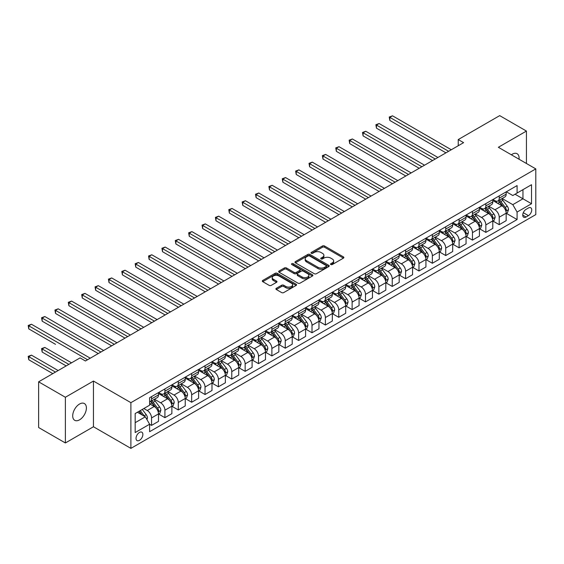 <?xml version="1.0" encoding="UTF-8"?>
<svg xmlns="http://www.w3.org/2000/svg" width="564" height="564" viewBox="0 0 564 564"><rect width="100%" height="100%" fill="white"/><g stroke="black" fill="none" stroke-linecap="round" stroke-linejoin="round"><path stroke-width="0.85" d="M330.814 264.551A1.036 0.599 0 0 0 332.281 264.551L343.441 258.115A1.488 0.86 0 0 0 343.871 257.508A1.488 0.86 0 0 0 343.441 256.902L324.54 245.989A1.488 0.86 0 0 0 322.439 245.989L311.279 252.432A1.036 0.599 0 0 0 310.976 252.855A1.036 0.599 0 0 0 311.279 253.278A1.036 0.599 0 0 0 312.752 253.278L314.197 252.446A4.752 2.742 0 0 1 320.916 252.446L322.488 253.356A4.752 2.742 0 0 1 323.884 255.295A4.752 2.742 0 0 1 322.488 257.233L321.043 258.065A1.036 0.599 0 0 0 320.74 258.495A1.036 0.599 0 0 0 321.043 258.918A1.036 0.599 0 0 0 322.516 258.918L323.962 258.079A4.752 2.742 0 0 1 330.68 258.079L332.252 258.989A4.752 2.742 0 0 1 333.648 260.935A4.752 2.742 0 0 1 332.252 262.873L330.814 263.705A1.036 0.599 0 0 0 330.504 264.128A1.036 0.599 0 0 0 330.814 264.551L330.814 263.705M79.545 419.835A9.68 5.591 120 0 0 85.876 411.304A9.68 5.591 120 0 0 84.388 403.549A9.68 5.591 120 0 0 79.545 404.028A9.68 5.591 120 0 0 73.221 412.559A9.68 5.591 120 0 0 74.709 420.314A9.68 5.591 120 0 0 79.545 419.835M519.049 159.231A9.68 5.591 120 0 0 517.103 153.718A9.68 5.591 120 0 0 512.267 154.198A9.68 5.591 120 0 0 511.365 154.79M139.456 440.343A4.843 2.792 120 0 0 142.614 436.078A4.843 2.792 120 0 0 141.874 432.2A4.843 2.792 120 0 0 139.456 432.44A4.843 2.792 120 0 0 136.291 436.705A4.843 2.792 120 0 0 137.031 440.583A4.843 2.792 120 0 0 139.456 440.343M276.339 288.303A1.488 0.86 0 0 0 275.909 288.909A1.488 0.86 0 0 0 276.339 289.515L281.64 292.575A1.488 0.86 0 0 0 283.741 292.575L296.135 285.426A1.488 0.86 0 0 0 296.565 284.82A1.488 0.86 0 0 0 296.135 284.214L277.234 273.3A1.488 0.86 0 0 0 275.133 273.3L262.739 280.456A1.488 0.86 0 0 0 262.309 281.062A1.488 0.86 0 0 0 262.739 281.669L269.148 285.363A1.488 0.86 0 0 0 271.249 285.363L276.55 282.303A1.488 0.86 0 0 0 276.987 281.697A1.488 0.86 0 0 0 276.55 281.091L273.371 279.258A3.969 2.291 0 0 1 272.208 277.636A3.969 2.291 0 0 1 274.661 275.514A3.969 2.291 0 0 1 278.99 276.015L291.433 283.198A3.969 2.291 0 0 1 292.596 284.82A3.969 2.291 0 0 1 290.143 286.935A3.969 2.291 0 0 1 285.814 286.442L283.741 285.243A1.488 0.86 0 0 0 281.64 285.243L276.339 288.303L276.339 289.515M93.455 381.052L65.375 397.26L38.627 381.821L38.627 427.526L65.375 442.966L93.455 426.758L130.897 448.373L130.897 402.668L93.455 381.052L93.455 426.758M526.438 163.497L526.438 131.067L498.357 147.282L535.8 168.897L130.897 402.668M526.438 131.067L499.697 115.627L458.243 139.562L458.243 145.738M38.627 381.821L80.081 357.886L85.432 360.981L463.594 142.65L458.243 139.562M314.296 273.723A1.488 0.86 0 0 0 316.397 273.723L328.791 266.568A1.488 0.86 0 0 0 329.228 265.961A1.488 0.86 0 0 0 328.791 265.355L309.89 254.449A1.488 0.86 0 0 0 307.789 254.449L295.395 261.597A1.488 0.86 0 0 0 294.965 262.204A1.488 0.86 0 0 0 295.395 262.81L314.296 273.723M292.194 264.777A1.036 0.599 0 0 1 293.245 264.925L312.442 276.007L300.069 283.149A1.488 0.86 0 0 1 297.968 283.149L279.067 272.236L284.376 269.197L284.376 267.963L279.067 271.023A1.488 0.86 0 0 0 278.637 271.629A1.488 0.86 0 0 0 279.067 272.236L279.067 271.023M284.376 269.197A1.488 0.86 0 0 1 286.47 269.197L286.47 267.963A1.488 0.86 0 0 0 284.376 267.963M286.47 267.963L294.14 272.391A1.488 0.86 0 0 0 296.241 272.391L299.759 270.36A1.488 0.86 0 0 0 300.189 269.754A1.488 0.86 0 0 0 299.759 269.148L291.778 264.537A1.036 0.599 0 0 1 291.468 264.114A1.036 0.599 0 0 1 292.11 263.557A1.036 0.599 0 0 1 293.245 263.691L312.463 274.788A1.488 0.86 0 0 1 312.893 275.394A1.488 0.86 0 0 1 312.463 276L312.463 274.788M528.419 207.996L526.064 209.35A4.688 2.707 120 0 0 523.004 213.488A4.688 2.707 120 0 0 523.723 217.246A4.688 2.707 120 0 0 526.064 217.013L528.419 215.652A4.688 2.707 120 0 0 531.485 211.521A4.688 2.707 120 0 0 530.766 207.763A4.688 2.707 120 0 0 528.419 207.996M130.897 448.373L535.8 214.602L535.8 168.897M506.331 191.781L512.803 195.518L517.082 193.05L517.082 185.577L149.615 397.726L149.615 405.199L135.177 413.539L135.177 432.56L149.615 424.22L149.615 431.693L517.082 219.544L517.082 212.071L512.803 204.661L502.164 198.521M517.082 193.05L531.521 184.71L531.521 203.731L517.082 212.071M65.375 397.26L65.375 442.966M515.045 194.22L522.962 198.789L522.962 189.652L531.521 184.71M512.803 204.661L522.962 198.789L531.521 203.731M135.177 422.676L145.336 416.81L137.419 412.242M149.615 424.283L151.54 425.397L151.54 417.924A6.049 3.497 -120 0 0 147.267 410.514L143.841 408.533M151.54 425.397L158.498 421.379L158.498 413.906A6.049 3.497 -120 0 0 154.219 406.496L149.615 403.838M158.66 414.061L164.914 417.677L164.914 410.204A6.049 3.497 -120 0 0 160.634 402.788L154.494 399.241M164.914 417.677L171.872 413.659L171.872 406.186A6.049 3.497 -120 0 0 167.593 398.776L158.498 393.524M172.027 406.341L178.287 409.957L178.287 402.484A6.049 3.497 -120 0 0 174.008 395.068L167.868 391.522M178.287 409.957L185.239 405.939L185.239 398.466A6.049 3.497 -120 0 0 180.959 391.056L171.872 385.804M185.401 398.621L191.661 402.238L191.661 394.765A6.049 3.497 -120 0 0 187.382 387.348L181.234 383.802M191.661 402.238L198.613 398.219L198.613 390.746A6.049 3.497 -120 0 0 194.333 383.337L185.239 378.084M198.775 390.901L205.028 394.518L205.028 387.045A6.049 3.497 -120 0 0 200.749 379.628L194.608 376.082M205.028 394.518L211.986 390.499L211.986 383.026A6.049 3.497 -120 0 0 207.707 375.617L198.613 370.365M212.142 383.182L218.402 386.798L218.402 379.318A6.049 3.497 -120 0 0 214.123 371.909L207.982 368.362M218.402 386.798L225.353 382.78L225.353 375.307A6.049 3.497 -120 0 0 221.074 367.897L211.986 362.645M225.515 375.462L231.776 379.071L231.776 371.598A6.049 3.497 -120 0 0 227.496 364.189L221.349 360.643M231.776 379.071L238.727 375.06L238.727 367.587A6.049 3.497 -120 0 0 234.448 360.177L225.353 354.925M238.889 367.742L245.15 371.352L245.15 363.879A6.049 3.497 -120 0 0 240.87 356.469L234.723 352.923M245.15 371.352L252.101 367.34L252.101 359.867A6.049 3.497 -120 0 0 247.822 352.458L238.727 347.205M252.263 360.022L258.516 363.632L258.516 356.159A6.049 3.497 -120 0 0 254.237 348.749L248.097 345.203M258.516 363.632L265.475 359.62L265.475 352.147A6.049 3.497 -120 0 0 261.195 344.738L252.101 339.486M265.63 352.303L271.89 355.912L271.89 348.439A6.049 3.497 -120 0 0 267.611 341.03L261.47 337.483M271.89 355.912L278.842 351.901L278.842 344.428A6.049 3.497 -120 0 0 274.562 337.011L265.475 331.766M279.004 344.583L285.264 348.192L285.264 340.719A6.049 3.497 -120 0 0 280.985 333.31L274.837 329.764M285.264 348.192L292.215 344.181L292.215 336.708A6.049 3.497 -120 0 0 287.936 329.291L278.842 324.046M292.378 336.863L298.638 340.473L298.638 333A6.049 3.497 -120 0 0 294.359 325.59L288.211 322.044M298.638 340.473L305.589 336.461L305.589 328.988A6.049 3.497 -120 0 0 301.31 321.572L292.215 316.326M305.751 329.143L312.005 332.753L312.005 325.28A6.049 3.497 -120 0 0 307.725 317.87L301.585 314.324M312.005 332.753L318.963 328.741L318.963 321.268A6.049 3.497 -120 0 0 314.684 313.852L305.589 308.607M319.118 321.417L325.379 325.033L325.379 317.56A6.049 3.497 -120 0 0 321.099 310.151L314.959 306.597M325.379 325.033L332.33 321.022L332.33 313.542A6.049 3.497 -120 0 0 328.051 306.132L318.963 300.887M332.492 313.697L338.752 317.313L338.752 309.84A6.049 3.497 -120 0 0 334.473 302.431L328.326 298.878M338.752 317.313L345.704 313.295L345.704 305.822A6.049 3.497 -120 0 0 341.424 298.412L332.33 293.16M345.866 305.977L352.119 309.594L352.119 302.121A6.049 3.497 -120 0 0 347.847 294.704L341.699 291.158M352.119 309.594L359.078 305.575L359.078 298.102A6.049 3.497 -120 0 0 354.798 290.693L345.704 285.44M359.24 298.257L365.493 301.874L365.493 294.401A6.049 3.497 -120 0 0 361.214 286.984L355.073 283.438M365.493 301.874L372.451 297.855L372.451 290.382A6.049 3.497 -120 0 0 368.172 282.973L359.078 277.721M372.607 290.538L378.867 294.154L378.867 286.681A6.049 3.497 -120 0 0 374.588 279.265L368.447 275.718M378.867 294.154L385.818 290.136L385.818 282.663A6.049 3.497 -120 0 0 381.539 275.253L372.451 270.001M385.98 282.818L392.241 286.434L392.241 278.961A6.049 3.497 -120 0 0 387.961 271.545L381.814 267.999M392.241 286.434L399.192 282.416L399.192 274.943A6.049 3.497 -120 0 0 394.913 267.533L385.818 262.281M399.354 275.098L405.608 278.715L405.608 271.235A6.049 3.497 -120 0 0 401.328 263.825L395.188 260.279M405.608 278.715L412.566 274.696L412.566 267.223A6.049 3.497 -120 0 0 408.287 259.814L399.192 254.561M412.721 267.378L418.981 270.988L418.981 263.515A6.049 3.497 -120 0 0 414.702 256.105L408.562 252.559M418.981 270.988L425.933 266.976L425.933 259.503A6.049 3.497 -120 0 0 421.653 252.094L412.566 246.842M426.095 259.659L432.355 263.268L432.355 255.795A6.049 3.497 -120 0 0 428.076 248.386L421.928 244.839M432.355 263.268L439.307 259.257L439.307 251.784A6.049 3.497 -120 0 0 435.027 244.374L425.933 239.122M439.469 251.939L445.729 255.548L445.729 248.075A6.049 3.497 -120 0 0 441.45 240.666L435.302 237.12M445.729 255.548L452.68 251.537L452.68 244.064A6.049 3.497 -120 0 0 448.401 236.654L439.307 231.402M452.843 244.219L459.096 247.829L459.096 240.356A6.049 3.497 -120 0 0 454.817 232.946L448.676 229.4M459.096 247.829L466.054 243.817L466.054 236.344A6.049 3.497 -120 0 0 461.775 228.935L452.68 223.682M466.209 236.499L472.47 240.109L472.47 232.636A6.049 3.497 -120 0 0 468.19 225.226L462.05 221.68M472.47 240.109L479.421 236.097L479.421 228.624A6.049 3.497 -120 0 0 475.142 221.208L466.054 215.963M479.583 228.78L485.844 232.389L485.844 224.916A6.049 3.497 -120 0 0 481.564 217.507L475.417 213.96M485.844 232.389L492.795 228.378L492.795 220.905A6.049 3.497 -120 0 0 488.516 213.488L479.421 208.243M492.957 221.06L499.218 224.669L499.218 217.196A6.049 3.497 -120 0 0 494.938 209.787L488.791 206.241M499.218 224.669L506.169 220.658L506.169 213.185A6.049 3.497 -120 0 0 501.889 205.768L492.795 200.523M492.957 199.501L494.938 200.643A6.049 3.497 -120 0 0 497.963 200.946A6.049 3.497 -120 0 0 499.218 198.175L499.218 195.891M479.583 207.221L481.564 208.363A6.049 3.497 -120 0 0 484.589 208.666A6.049 3.497 -120 0 0 485.844 205.895L485.844 203.611M466.209 214.94L468.19 216.082A6.049 3.497 -120 0 0 471.215 216.386A6.049 3.497 -120 0 0 472.47 213.615L472.47 211.331M452.843 222.66L454.817 223.802A6.049 3.497 -120 0 0 457.848 224.105A6.049 3.497 -120 0 0 459.096 221.335L459.096 219.051M439.469 230.38L441.45 231.522A6.049 3.497 -120 0 0 444.474 231.825A6.049 3.497 -120 0 0 445.729 229.054L445.729 226.77M426.095 238.1L428.076 239.242A6.049 3.497 -120 0 0 431.1 239.545A6.049 3.497 -120 0 0 432.355 236.774L432.355 234.49M412.721 245.819L414.702 246.969A6.049 3.497 -120 0 0 417.727 247.265A6.049 3.497 -120 0 0 418.981 244.494L418.981 242.21M399.354 253.546L401.328 254.688A6.049 3.497 -120 0 0 404.36 254.984A6.049 3.497 -120 0 0 405.608 252.214L405.608 249.93M385.98 261.266L387.961 262.408A6.049 3.497 -120 0 0 390.986 262.704A6.049 3.497 -120 0 0 392.241 259.933L392.241 257.649M372.607 268.986L374.588 270.128A6.049 3.497 -120 0 0 377.612 270.424A6.049 3.497 -120 0 0 378.867 267.653L378.867 265.369M359.24 276.705L361.214 277.848A6.049 3.497 -120 0 0 364.238 278.144A6.049 3.497 -120 0 0 365.493 275.373L365.493 273.089M345.866 284.425L347.847 285.567A6.049 3.497 -120 0 0 350.871 285.863A6.049 3.497 -120 0 0 352.119 283.093L352.119 280.809M332.492 292.145L334.473 293.287A6.049 3.497 -120 0 0 337.498 293.583A6.049 3.497 -120 0 0 338.752 290.82L338.752 288.528M319.118 299.865L321.099 301.007A6.049 3.497 -120 0 0 324.124 301.31A6.049 3.497 -120 0 0 325.379 298.539L325.379 296.248M305.751 307.584L307.725 308.727A6.049 3.497 -120 0 0 310.75 309.03A6.049 3.497 -120 0 0 312.005 306.259L312.005 303.975M292.378 315.304L294.359 316.446A6.049 3.497 -120 0 0 297.383 316.749A6.049 3.497 -120 0 0 298.638 313.979L298.638 311.695M279.004 323.024L280.985 324.166A6.049 3.497 -120 0 0 284.009 324.469A6.049 3.497 -120 0 0 285.264 321.699L285.264 319.414M265.63 330.744L267.611 331.886A6.049 3.497 -120 0 0 270.635 332.189A6.049 3.497 -120 0 0 271.89 329.418L271.89 327.134M252.263 338.463L254.237 339.606A6.049 3.497 -120 0 0 257.269 339.909A6.049 3.497 -120 0 0 258.516 337.138L258.516 334.854M238.889 346.183L240.87 347.325A6.049 3.497 -120 0 0 243.895 347.628A6.049 3.497 -120 0 0 245.15 344.858L245.15 342.574M225.515 353.903L227.496 355.052A6.049 3.497 -120 0 0 230.521 355.348A6.049 3.497 -120 0 0 231.776 352.578L231.776 350.293M212.142 361.63L214.123 362.772A6.049 3.497 -120 0 0 217.147 363.068A6.049 3.497 -120 0 0 218.402 360.297L218.402 358.013M198.775 369.349L200.749 370.492A6.049 3.497 -120 0 0 203.78 370.788A6.049 3.497 -120 0 0 205.028 368.017L205.028 365.733M185.401 377.069L187.382 378.211A6.049 3.497 -120 0 0 190.406 378.507A6.049 3.497 -120 0 0 191.661 375.737L191.661 373.453M172.027 384.789L174.008 385.931A6.049 3.497 -120 0 0 177.033 386.227A6.049 3.497 -120 0 0 178.287 383.457L178.287 381.172M158.66 392.509L160.634 393.651A6.049 3.497 -120 0 0 163.659 393.947A6.049 3.497 -120 0 0 164.914 391.176L164.914 388.892M506.331 213.333L517.082 219.544M497.963 200.946L504.914 196.928A6.049 3.497 -120 0 0 506.169 194.157L506.169 191.873M484.589 208.666L491.54 204.647A6.049 3.497 -120 0 0 492.795 201.877L492.795 199.593M471.215 216.386L478.173 212.367A6.049 3.497 -120 0 0 479.421 209.596L479.421 207.312M457.848 224.105L464.799 220.087A6.049 3.497 -120 0 0 466.054 217.316L466.054 215.032M444.474 231.825L451.426 227.814A6.049 3.497 -120 0 0 452.68 225.043L452.68 222.752M431.1 239.545L438.052 235.533A6.049 3.497 -120 0 0 439.307 232.763L439.307 230.472M417.727 247.265L424.685 243.253A6.049 3.497 -120 0 0 425.933 240.483L425.933 238.198M404.36 254.984L411.311 250.973A6.049 3.497 -120 0 0 412.566 248.202L412.566 245.918M390.986 262.704L397.937 258.693A6.049 3.497 -120 0 0 399.192 255.922L399.192 253.638M377.612 270.424L384.563 266.412A6.049 3.497 -120 0 0 385.818 263.642L385.818 261.358M364.238 278.144L371.197 274.132A6.049 3.497 -120 0 0 372.451 271.362L372.451 269.077M350.871 285.863L357.823 281.852A6.049 3.497 -120 0 0 359.078 279.081L359.078 276.797M337.498 293.583L344.449 289.572A6.049 3.497 -120 0 0 345.704 286.801L345.704 284.517M324.124 301.31L331.082 297.291A6.049 3.497 -120 0 0 332.33 294.521L332.33 292.237M310.75 309.03L317.708 305.011A6.049 3.497 -120 0 0 318.963 302.241L318.963 299.956M297.383 316.749L304.334 312.731A6.049 3.497 -120 0 0 305.589 309.96L305.589 307.676M284.009 324.469L290.961 320.451A6.049 3.497 -120 0 0 292.215 317.68L292.215 315.396M270.635 332.189L277.594 328.17A6.049 3.497 -120 0 0 278.842 325.4L278.842 323.116M257.269 339.909L264.22 335.89A6.049 3.497 -120 0 0 265.475 333.127L265.475 330.835M243.895 347.628L250.846 343.617A6.049 3.497 -120 0 0 252.101 340.846L252.101 338.555M230.521 355.348L237.472 351.337A6.049 3.497 -120 0 0 238.727 348.566L238.727 346.282M217.147 363.068L224.105 359.056A6.049 3.497 -120 0 0 225.353 356.286L225.353 354.002M203.78 370.788L210.732 366.776A6.049 3.497 -120 0 0 211.986 364.006L211.986 361.721M190.406 378.507L197.358 374.496A6.049 3.497 -120 0 0 198.613 371.725L198.613 369.441M177.033 386.227L183.984 382.216A6.049 3.497 -120 0 0 185.239 379.445L185.239 377.161M163.659 393.947L170.617 389.935A6.049 3.497 -120 0 0 171.872 387.165L171.872 384.881M149.615 401.913A6.049 3.497 -120 0 0 150.292 401.667L157.243 397.655A6.049 3.497 -120 0 0 158.498 394.885L158.498 392.6M150.292 401.667A6.049 3.497 -120 0 0 151.54 398.903L151.54 396.612M145.336 416.81L149.615 424.22M331.223 264.699L332.252 264.107A4.752 2.742 0 0 0 333.648 262.168L333.648 260.935M323.884 255.295L323.884 256.528A4.752 2.742 0 0 1 322.488 258.467L321.459 259.066M343.42 258.122L324.54 247.222A1.488 0.86 0 0 0 322.439 247.222L311.695 253.426M328.77 266.582L309.89 255.682A1.488 0.86 0 0 0 307.789 255.682L295.416 262.824M326.161 266.391A1.036 0.599 0 0 0 326.471 265.961A1.036 0.599 0 0 0 326.161 265.538L309.573 255.964A1.036 0.599 0 0 0 308.106 255.964L306.583 256.839A4.752 2.742 0 0 0 305.187 258.777A4.752 2.742 0 0 0 306.583 260.723L317.92 267.265A4.752 2.742 0 0 0 324.645 267.265L326.161 266.391L326.161 267.625A1.036 0.599 0 0 0 326.471 267.202L326.471 265.961M305.187 258.777L305.187 260.018A4.752 2.742 0 0 0 306.583 261.957L306.583 260.723M326.161 267.625L324.645 268.499A4.752 2.742 0 0 1 317.92 268.499L306.583 261.957M286.47 269.197L294.14 273.625A1.488 0.86 0 0 0 296.241 273.625L299.759 271.594A1.488 0.86 0 0 0 300.189 270.988L300.189 269.754M302.092 276.98A3.969 2.291 0 0 0 306.421 277.481A3.969 2.291 0 0 0 308.875 275.359A3.969 2.291 0 0 0 307.711 273.737L303.326 271.206A1.488 0.86 0 0 0 301.225 271.206L297.707 273.237A1.488 0.86 0 0 0 297.27 273.843A1.488 0.86 0 0 0 297.707 274.449L302.092 276.98L302.092 278.214A3.969 2.291 0 0 0 306.421 278.715A3.969 2.291 0 0 0 308.875 276.593L308.875 275.359M297.27 273.843L297.27 275.077A1.488 0.86 0 0 0 297.707 275.683L297.707 274.449M302.092 278.214L297.707 275.683M292.596 284.82L292.596 286.054A3.969 2.291 0 0 1 290.143 288.169A3.969 2.291 0 0 1 285.814 287.675L283.741 286.477A1.488 0.86 0 0 0 281.64 286.477L276.36 289.529M272.208 277.636L272.208 278.87A3.969 2.291 0 0 0 273.371 280.491L273.371 279.258M276.55 281.091L276.55 282.303L273.371 280.491M296.114 285.433L277.234 274.534A1.488 0.86 0 0 0 275.133 274.534L262.761 281.676L262.739 280.456M506.169 213.432L507.452 212.684L508.524 209.596A4.011 2.312 -120 0 0 507.24 206.184L502.869 200.354A11.576 6.683 -120 0 0 501.607 198.838M497.258 203.096A11.576 6.683 -120 0 0 494.889 200.622M505.802 210.971L506.359 209.773A4.011 2.312 -120 0 0 505.21 207.362L500.839 201.524A11.576 6.683 -120 0 0 499.577 200.008M498.498 200.636A9.609 5.548 60 0 1 500.078 202.427L503.772 207.362M389.83 151.328L419.193 168.283L363.089 135.889L363.089 132.801L365.761 131.257L424.544 165.196M498.294 200.756A11.576 6.683 60 0 1 499.556 202.264L502.461 206.142M448.613 151.293L389.83 117.361L392.509 115.817L451.292 149.749M445.941 152.837L389.83 120.449L389.83 117.361L389.245 117.016L392.509 115.817M389.83 120.449L389.245 117.016M492.795 221.151L494.078 220.411L495.15 217.316A4.011 2.312 -120 0 0 493.867 213.904L489.496 208.074A11.576 6.683 -120 0 0 488.234 206.558M483.891 210.816A11.576 6.683 -120 0 0 481.522 208.342M492.428 218.691L492.985 217.492A4.011 2.312 -120 0 0 491.836 215.081L487.465 209.244A11.576 6.683 -120 0 0 486.203 207.735M485.125 208.356A9.609 5.548 60 0 1 486.704 210.146L490.405 215.081M376.463 159.048L405.826 176.003L349.715 143.608L349.715 140.521L352.387 138.977L411.17 172.915M484.92 208.476A11.576 6.683 60 0 1 486.182 209.984L489.087 213.862M479.421 228.871L480.704 228.131L481.776 225.043A4.011 2.312 -120 0 0 480.5 221.624L476.129 215.793A11.576 6.683 -120 0 0 474.867 214.278M470.517 218.536A11.576 6.683 -120 0 0 468.148 216.061M479.062 226.411L479.611 225.212A4.011 2.312 -120 0 0 478.462 222.801L474.091 216.964A11.576 6.683 -120 0 0 472.829 215.455M471.751 216.075A9.609 5.548 60 0 1 473.33 217.866L477.031 222.808M363.089 166.768L392.452 183.723L336.341 151.328L336.341 148.24L339.02 146.696L397.803 180.635M471.546 216.195A11.576 6.683 60 0 1 472.808 217.704L475.713 221.589M466.054 236.591L467.337 235.851L468.402 232.763A4.011 2.312 -120 0 0 467.126 229.344L462.755 223.513A11.576 6.683 -120 0 0 461.493 221.997M457.143 226.256A11.576 6.683 -120 0 0 454.774 223.781M465.688 234.138L466.238 232.932A4.011 2.312 -120 0 0 465.096 230.521L460.725 224.683A11.576 6.683 -120 0 0 459.456 223.175M458.384 223.795A9.609 5.548 60 0 1 459.956 225.586L463.657 230.528M349.715 174.487L379.079 191.443L322.975 159.048L322.975 155.96L325.647 154.416L384.429 188.355M458.172 223.915A11.576 6.683 60 0 1 459.441 225.424L462.346 229.308M435.246 159.02L376.463 125.081L379.135 123.537L437.918 157.469M432.567 160.564L376.463 128.169L376.463 125.081L375.871 124.736L379.135 123.537M376.463 128.169L375.871 124.736M421.872 166.74L362.497 132.455L365.761 131.257M363.089 135.889L362.497 132.455M408.498 174.459L349.13 140.182L352.387 138.977M349.715 143.608L349.13 140.182M452.68 244.311L453.964 243.57L455.035 240.483A4.011 2.312 -120 0 0 453.752 237.063L449.381 231.233A11.576 6.683 -120 0 0 448.119 229.717M443.769 233.982A11.576 6.683 -120 0 0 441.4 231.501M452.314 241.857L452.871 240.652A4.011 2.312 -120 0 0 451.722 238.241L447.351 232.403A11.576 6.683 -120 0 0 446.089 230.895M445.01 231.515A9.609 5.548 60 0 1 446.589 233.306L450.284 238.248M336.341 182.207L365.705 199.162L309.601 166.768L309.601 163.68L312.273 162.136L371.056 196.075M444.806 231.635A11.576 6.683 60 0 1 446.068 233.143L448.972 237.028M395.124 182.179L335.756 147.902L339.02 146.696M336.341 151.328L335.756 147.902M439.307 252.03L440.59 251.29L441.661 248.202A4.011 2.312 -120 0 0 440.378 244.79L436.007 238.953A11.576 6.683 -120 0 0 434.745 237.437M430.402 241.702A11.576 6.683 -120 0 0 428.034 239.221M438.94 249.577L439.497 248.371A4.011 2.312 -120 0 0 438.348 245.96L433.977 240.123A11.576 6.683 -120 0 0 432.715 238.614M431.636 239.235A9.609 5.548 60 0 1 433.215 241.025L436.917 245.967M322.975 189.927L352.338 206.882L296.227 174.487L296.227 171.4L298.899 169.856L357.689 203.794M431.432 239.355A11.576 6.683 60 0 1 432.694 240.863L435.598 244.748M425.933 259.75L427.223 259.01L428.287 255.922A4.011 2.312 -120 0 0 427.011 252.51L422.64 246.672A11.576 6.683 -120 0 0 421.379 245.157M417.029 249.422A11.576 6.683 -120 0 0 414.66 246.94M425.573 257.297L426.123 256.091A4.011 2.312 -120 0 0 424.974 253.68L420.603 247.843A11.576 6.683 -120 0 0 419.341 246.334M418.269 246.954A9.609 5.548 60 0 1 419.842 248.745L423.543 253.687M309.601 197.647L338.964 214.602L282.853 182.207L282.853 179.119L285.532 177.575L344.315 211.514M418.058 247.074A11.576 6.683 60 0 1 419.32 248.59L422.232 252.468M412.566 267.47L413.849 266.73L414.914 263.642A4.011 2.312 -120 0 0 413.638 260.23L409.267 254.392A11.576 6.683 -120 0 0 408.005 252.883M403.655 257.142A11.576 6.683 -120 0 0 401.286 254.66M412.199 265.017L412.749 263.811A4.011 2.312 -120 0 0 411.607 261.4L407.236 255.562A11.576 6.683 -120 0 0 405.974 254.054M404.896 254.674A9.609 5.548 60 0 1 406.468 256.465L410.169 261.407M296.227 205.367L325.59 222.322L269.486 189.927L269.486 186.839L272.158 185.295L330.941 219.234M404.684 254.794A11.576 6.683 60 0 1 405.953 256.31L408.858 260.187M399.192 275.19L400.475 274.449L401.547 271.362A4.011 2.312 -120 0 0 400.264 267.949L395.893 262.112A11.576 6.683 -120 0 0 394.631 260.603M390.288 264.861A11.576 6.683 -120 0 0 387.912 262.38M398.826 272.736L399.382 271.531A4.011 2.312 -120 0 0 398.233 269.12L393.862 263.289A11.576 6.683 -120 0 0 392.6 261.774M391.522 262.394A9.609 5.548 60 0 1 393.101 264.192L396.795 269.127M282.853 213.086L312.223 230.041L256.112 197.647L256.112 194.559L258.784 193.015L317.567 226.954M391.317 262.514A11.576 6.683 60 0 1 392.579 264.03L395.484 267.907M385.818 282.909L387.101 282.169L388.173 279.081A4.011 2.312 -120 0 0 386.897 275.669L382.526 269.832A11.576 6.683 -120 0 0 381.257 268.323M376.914 272.581A11.576 6.683 -120 0 0 374.545 270.1M385.452 280.456L386.009 279.25A4.011 2.312 -120 0 0 384.859 276.839L380.488 271.009A11.576 6.683 -120 0 0 379.227 269.493M378.148 270.114A9.609 5.548 60 0 1 379.727 271.911L383.428 276.846M269.486 220.813L298.849 237.761L242.739 205.367L242.739 202.279L245.418 200.735L304.2 234.673M377.943 270.234A11.576 6.683 60 0 1 379.205 271.749L382.11 275.627M381.757 189.899L322.382 155.622L325.647 154.416M322.975 159.048L322.382 155.622M368.384 197.619L309.009 163.341L312.273 162.136M309.601 166.768L309.009 163.341M355.01 205.338L295.642 171.061L298.899 169.856M296.227 174.487L295.642 171.061M341.636 213.058L282.268 178.781L285.532 177.575M282.853 182.207L282.268 178.781M328.269 220.778L268.894 186.501L272.158 185.295M269.486 189.927L268.894 186.501M372.451 290.629L373.735 289.889L374.799 286.801A4.011 2.312 -120 0 0 373.523 283.389L369.152 277.551A11.576 6.683 -120 0 0 367.89 276.043M363.54 280.301A11.576 6.683 -120 0 0 361.171 277.819M372.085 288.176L372.635 286.97A4.011 2.312 -120 0 0 371.486 284.559L367.115 278.729A11.576 6.683 -120 0 0 365.853 277.213M364.781 277.833A9.609 5.548 60 0 1 366.353 279.631L370.054 284.566M256.112 228.533L285.476 245.481L229.365 213.086L229.365 209.998L232.044 208.454L290.827 242.393M364.57 277.953A11.576 6.683 60 0 1 365.832 279.469L368.743 283.347M314.895 228.498L255.52 194.22L258.784 193.015M256.112 197.647L255.52 194.22M359.078 298.349L360.361 297.609L361.432 294.521A4.011 2.312 -120 0 0 360.149 291.109L355.778 285.271A11.576 6.683 -120 0 0 354.516 283.762M350.166 288.021A11.576 6.683 -120 0 0 347.798 285.539M358.711 295.896L359.268 294.69A4.011 2.312 -120 0 0 358.119 292.279L353.748 286.449A11.576 6.683 -120 0 0 352.486 284.933M351.407 285.553A9.609 5.548 60 0 1 352.986 287.351L356.681 292.286M242.739 236.253L272.102 253.201L215.998 220.806L215.998 217.718L218.67 216.174L277.453 250.113M351.203 285.673A11.576 6.683 60 0 1 352.465 287.189L355.369 291.066M301.521 236.217L242.153 201.94L245.418 200.735M242.739 205.367L242.153 201.94M345.704 306.069L346.987 305.328L348.058 302.241A4.011 2.312 -120 0 0 346.775 298.828L342.404 292.991A11.576 6.683 -120 0 0 341.142 291.482M336.8 295.74A11.576 6.683 -120 0 0 334.431 293.259M345.337 303.615L345.894 302.417A4.011 2.312 -120 0 0 344.745 299.999L340.374 294.168A11.576 6.683 -120 0 0 339.112 292.653M338.033 293.28A9.609 5.548 60 0 1 339.613 295.071L343.307 300.006M229.365 243.972L258.735 260.921L202.624 228.533L202.624 225.438L205.296 223.894L264.079 257.833M337.829 293.393A11.576 6.683 60 0 1 339.091 294.909L341.995 298.786M288.148 243.937L228.78 209.66L232.044 208.454M229.365 213.086L228.78 209.66M332.33 313.796L333.613 313.048L334.685 309.96A4.011 2.312 -120 0 0 333.409 306.548L329.038 300.711A11.576 6.683 -120 0 0 327.769 299.202M323.426 303.46A11.576 6.683 -120 0 0 321.057 300.979M331.963 311.335L332.52 310.137A4.011 2.312 -120 0 0 331.371 307.725L327 301.888A11.576 6.683 -120 0 0 325.738 300.372M324.66 301A9.609 5.548 60 0 1 326.239 302.79L329.94 307.725M215.998 251.692L245.361 268.647L189.25 236.253L189.25 233.165L191.929 231.621L250.712 265.552M324.455 301.12A11.576 6.683 60 0 1 325.717 302.628L328.622 306.506M274.781 251.657L215.406 217.38L218.67 216.174M215.998 220.806L215.406 217.38M318.963 321.515L320.246 320.768L321.311 317.68A4.011 2.312 -120 0 0 320.035 314.268L315.664 308.438A11.576 6.683 -120 0 0 314.402 306.922M310.052 311.18A11.576 6.683 -120 0 0 307.683 308.705M318.597 319.055L319.146 317.856A4.011 2.312 -120 0 0 318.004 315.445L313.633 309.608A11.576 6.683 -120 0 0 312.364 308.092M311.293 308.719A9.609 5.548 60 0 1 312.865 310.51L316.566 315.445M202.624 259.412L231.987 276.367L175.883 243.972L175.883 240.884L178.555 239.34L237.338 273.279M311.081 308.839A11.576 6.683 60 0 1 312.343 310.348L315.255 314.226M261.407 259.377L202.039 225.099L205.296 223.894M202.624 228.533L202.039 225.099M305.589 329.235L306.872 328.495L307.944 325.4A4.011 2.312 -120 0 0 306.661 321.988L302.29 316.157A11.576 6.683 -120 0 0 301.028 314.642M296.678 318.9A11.576 6.683 -120 0 0 294.309 316.425M305.223 326.775L305.78 325.576A4.011 2.312 -120 0 0 304.63 323.165L300.259 317.328A11.576 6.683 -120 0 0 298.998 315.819M297.919 316.439A9.609 5.548 60 0 1 299.498 318.23L303.192 323.165M189.25 267.132L218.613 284.087L162.51 251.692L162.51 248.604L165.181 247.06L223.964 280.999M297.714 316.559A11.576 6.683 60 0 1 298.976 318.068L301.881 321.945M248.033 267.096L188.665 232.819L191.929 231.621M189.25 236.253L188.665 232.819M292.215 336.955L293.499 336.214L294.57 333.127A4.011 2.312 -120 0 0 293.287 329.707L288.916 323.877A11.576 6.683 -120 0 0 287.654 322.361M283.311 326.619A11.576 6.683 -120 0 0 280.942 324.145M291.849 334.494L292.406 333.296A4.011 2.312 -120 0 0 291.257 330.885L286.886 325.047A11.576 6.683 -120 0 0 285.624 323.539M284.545 324.159A9.609 5.548 60 0 1 286.124 325.95L289.825 330.885M175.883 274.851L205.247 291.807L149.136 259.412L149.136 256.324L151.808 254.78L210.591 288.719M284.341 324.279A11.576 6.683 60 0 1 285.603 325.788L288.507 329.665M278.842 344.674L280.125 343.934L281.196 340.846A4.011 2.312 -120 0 0 279.92 337.427L275.549 331.597A11.576 6.683 -120 0 0 274.287 330.081M269.937 334.339A11.576 6.683 -120 0 0 267.569 331.865M278.482 342.214L279.032 341.016A4.011 2.312 -120 0 0 277.883 338.604L273.512 332.767A11.576 6.683 -120 0 0 272.25 331.258M271.171 331.879A9.609 5.548 60 0 1 272.75 333.669L276.452 338.611M162.51 282.571L191.873 299.526L135.762 267.132L135.762 264.044L138.441 262.5L197.224 296.438M270.967 331.999A11.576 6.683 60 0 1 272.229 333.507L275.133 337.392M265.475 352.394L266.758 351.654L267.822 348.566A4.011 2.312 -120 0 0 266.546 345.147L262.175 339.316A11.576 6.683 -120 0 0 260.913 337.801M256.564 342.066A11.576 6.683 -120 0 0 254.195 339.584M265.108 349.941L265.658 348.735A4.011 2.312 -120 0 0 264.516 346.324L260.145 340.487A11.576 6.683 -120 0 0 258.876 338.978M257.804 339.598A9.609 5.548 60 0 1 259.377 341.389L263.078 346.331M149.136 290.291L178.499 307.246L122.395 274.851L122.395 271.763L125.067 270.219L183.85 304.158M257.593 339.718A11.576 6.683 60 0 1 258.862 341.227L261.767 345.112M252.101 360.114L253.384 359.374L254.456 356.286A4.011 2.312 -120 0 0 253.173 352.874L248.802 347.036A11.576 6.683 -120 0 0 247.54 345.52M243.19 349.786A11.576 6.683 -120 0 0 240.821 347.304M251.734 357.661L252.291 356.455A4.011 2.312 -120 0 0 251.142 354.044L246.771 348.207A11.576 6.683 -120 0 0 245.509 346.698M244.431 347.318A9.609 5.548 60 0 1 246.01 349.109L249.704 354.051M135.762 298.011L165.125 314.966M244.226 347.438A11.576 6.683 60 0 1 245.488 348.947L248.393 352.831M238.727 367.834L240.01 367.094L241.082 364.006A4.011 2.312 -120 0 0 239.799 360.593L235.428 354.756A11.576 6.683 -120 0 0 234.166 353.24M229.823 357.505A11.576 6.683 -120 0 0 227.454 355.024M238.361 365.38L238.917 364.175A4.011 2.312 -120 0 0 237.768 361.764L233.397 355.926A11.576 6.683 -120 0 0 232.135 354.418M231.057 355.038A9.609 5.548 60 0 1 232.636 356.829L236.337 361.771M122.395 305.73L151.758 322.686L95.647 290.291L95.647 287.203L98.319 285.659L157.102 319.598M230.852 355.158A11.576 6.683 60 0 1 232.114 356.674L235.019 360.551M225.353 375.553L226.643 374.813L227.708 371.725A4.011 2.312 -120 0 0 226.432 368.313L222.061 362.476A11.576 6.683 -120 0 0 220.799 360.96M216.449 365.225A11.576 6.683 -120 0 0 214.08 362.744M224.994 373.1L225.544 371.895A4.011 2.312 -120 0 0 224.394 369.483L220.023 363.646A11.576 6.683 -120 0 0 218.761 362.137M217.69 362.758A9.609 5.548 60 0 1 219.262 364.548L222.963 369.49M109.021 313.45L138.384 330.405L82.273 298.011L82.273 294.923L84.953 293.379L143.735 327.317M217.478 362.878A11.576 6.683 60 0 1 218.74 364.393L221.652 368.271M211.986 383.273L213.27 382.533L214.334 379.445A4.011 2.312 -120 0 0 213.058 376.033L208.687 370.195A11.576 6.683 -120 0 0 207.425 368.687M203.075 372.945A11.576 6.683 -120 0 0 200.706 370.463M211.62 380.82L212.17 379.614A4.011 2.312 -120 0 0 211.028 377.203L206.657 371.373A11.576 6.683 -120 0 0 205.395 369.857M204.316 370.477A9.609 5.548 60 0 1 205.888 372.275L209.589 377.21M95.647 321.17L125.011 338.125L68.907 305.73L68.907 302.642L71.579 301.098L130.362 335.037M204.105 370.597A11.576 6.683 60 0 1 205.374 372.113L208.278 375.991M198.613 390.993L199.896 390.253L200.967 387.165A4.011 2.312 -120 0 0 199.684 383.753L195.313 377.915A11.576 6.683 -120 0 0 194.051 376.407M189.708 380.665A11.576 6.683 -120 0 0 187.333 378.183M198.246 388.54L198.803 387.334A4.011 2.312 -120 0 0 197.654 384.923L193.283 379.093A11.576 6.683 -120 0 0 192.021 377.577M190.942 378.197A9.609 5.548 60 0 1 192.521 379.995L196.216 384.93M82.273 328.89L111.644 345.845L55.533 313.45L55.533 310.362L58.205 308.818L116.988 342.757M190.738 378.317A11.576 6.683 60 0 1 192 379.833L194.904 383.71M185.239 398.713L186.522 397.972L187.593 394.885A4.011 2.312 -120 0 0 186.317 391.472L181.946 385.635A11.576 6.683 -120 0 0 180.677 384.126M176.335 388.384A11.576 6.683 -120 0 0 173.966 385.903M184.872 396.259L185.429 395.054A4.011 2.312 -120 0 0 184.28 392.643L179.909 386.812A11.576 6.683 -120 0 0 178.647 385.297M177.568 385.917A9.609 5.548 60 0 1 179.148 387.715L182.849 392.65M68.907 336.616L98.27 353.565L42.159 321.17L42.159 318.082L44.838 316.538L103.621 350.477M177.364 386.037A11.576 6.683 60 0 1 178.626 387.553L181.53 391.43M171.872 406.433L173.155 405.692L174.22 402.604A4.011 2.312 -120 0 0 172.944 399.192L168.573 393.355A11.576 6.683 -120 0 0 167.311 391.846M162.961 396.104A11.576 6.683 -120 0 0 160.592 393.623M171.505 403.979L172.055 402.774A4.011 2.312 -120 0 0 170.906 400.362L166.535 394.532A11.576 6.683 -120 0 0 165.273 393.016M164.202 393.637A9.609 5.548 60 0 1 165.774 395.434L169.475 400.369M55.533 344.336L28.785 328.89L28.785 325.802L31.464 324.258L90.247 358.196M163.99 393.757A11.576 6.683 60 0 1 165.252 395.272L168.164 399.15M158.498 414.152L159.781 413.412L160.853 410.324A4.011 2.312 -120 0 0 159.57 406.912L155.199 401.074A11.576 6.683 -120 0 0 153.937 399.566M158.131 411.699L158.688 410.493A4.011 2.312 -120 0 0 157.539 408.082L153.168 402.252A11.576 6.683 -120 0 0 151.906 400.736M150.828 401.356A9.609 5.548 60 0 1 152.407 403.154L156.101 408.089M71.522 362.828L44.838 347.424L42.159 348.968L42.159 352.056L66.178 365.916M150.623 401.476A11.576 6.683 60 0 1 151.885 402.992L154.79 406.87M42.159 352.056L41.574 348.623L68.85 364.372M41.574 348.623L44.838 347.424M146.943 419.588L147.479 418.044A4.011 2.312 -120 0 0 146.196 414.632L142.297 409.429M58.155 370.548L31.464 355.144L28.785 356.688L28.785 359.776L52.805 373.636M144.532 416.345A4.011 2.312 -120 0 0 144.165 415.809L140.267 410.599M139.259 411.177L142.065 414.921M138.984 411.339L141.36 414.512M28.785 359.776L28.2 356.349L55.476 372.092M28.2 356.349L31.464 355.144M234.666 274.823L175.291 240.539L178.555 239.34M175.883 243.972L175.291 240.539M221.292 282.543L161.917 248.266L165.181 247.06M162.51 251.692L161.917 248.266M207.919 290.263L148.551 255.986L151.808 254.78M149.136 259.412L148.551 255.986M194.545 297.982L135.177 263.705L138.441 262.5M135.762 267.132L135.177 263.705M181.178 305.702L121.803 271.425L125.067 270.219M122.395 274.851L121.803 271.425M167.804 313.422L109.021 279.483L111.693 277.939L170.476 311.878M165.132 314.966L109.021 282.571L109.021 279.483L108.429 279.145L111.693 277.939M109.021 282.571L108.429 279.145M154.43 321.142L95.062 286.864L98.319 285.659M95.647 290.291L95.062 286.864M141.056 328.861L81.688 294.584L84.953 293.379M82.273 298.011L81.688 294.584M127.69 336.581L68.314 302.304L71.579 301.098M68.907 305.73L68.314 302.304M114.316 344.301L54.941 310.024L58.205 308.818M55.533 313.45L54.941 310.024M100.942 352.021L41.574 317.743L44.838 316.538M42.159 321.17L41.574 317.743M87.568 359.74L28.2 325.463L31.464 324.258M28.785 328.89L28.2 325.463M147.267 410.514L154.219 406.496M160.634 402.788L167.593 398.776M174.008 395.068L180.959 391.056M187.382 387.348L194.333 383.337M200.749 379.628L207.707 375.617M214.123 371.909L221.074 367.897M227.496 364.189L234.448 360.177M240.87 356.469L247.822 352.458M254.237 348.749L261.195 344.738M267.611 341.03L274.562 337.011M280.985 333.31L287.936 329.291M294.359 325.59L301.31 321.572M307.725 317.87L314.684 313.852M321.099 310.151L328.051 306.132M334.473 302.431L341.424 298.412M347.847 294.704L354.798 290.693M361.214 286.984L368.172 282.973M374.588 279.265L381.539 275.253M387.961 271.545L394.913 267.533M401.328 263.825L408.287 259.814M414.702 256.105L421.653 252.094M428.076 248.386L435.027 244.374M441.45 240.666L448.401 236.654M454.817 232.946L461.775 228.935M468.19 225.226L475.142 221.208M481.564 217.507L488.516 213.488M494.938 209.787L501.889 205.768M499.218 198.175L506.169 194.157M499.218 217.196L506.169 213.185M485.844 224.916L492.795 220.905M485.844 205.895L492.795 201.877M472.47 232.636L479.421 228.624M472.47 213.615L479.421 209.596M459.096 240.356L466.054 236.344M459.096 221.335L466.054 217.316M445.729 248.075L452.68 244.064M445.729 229.054L452.68 225.043M432.355 255.795L439.307 251.784M432.355 236.774L439.307 232.763M418.981 263.515L425.933 259.503M418.981 244.494L425.933 240.483M405.608 271.235L412.566 267.223M405.608 252.214L412.566 248.202M392.241 278.961L399.192 274.943M392.241 259.933L399.192 255.922M378.867 286.681L385.818 282.663M378.867 267.653L385.818 263.642M365.493 294.401L372.451 290.382M365.493 275.373L372.451 271.362M352.119 302.121L359.078 298.102M352.119 283.093L359.078 279.081M338.752 309.84L345.704 305.822M338.752 290.82L345.704 286.801M325.379 317.56L332.33 313.542M325.379 298.539L332.33 294.521M312.005 325.28L318.963 321.268M312.005 306.259L318.963 302.241M298.638 333L305.589 328.988M298.638 313.979L305.589 309.96M285.264 340.719L292.215 336.708M285.264 321.699L292.215 317.68M271.89 348.439L278.842 344.428M271.89 329.418L278.842 325.4M258.516 356.159L265.475 352.147M258.516 337.138L265.475 333.127M245.15 363.879L252.101 359.867M245.15 344.858L252.101 340.846M231.776 371.598L238.727 367.587M231.776 352.578L238.727 348.566M218.402 379.318L225.353 375.307M218.402 360.297L225.353 356.286M205.028 387.045L211.986 383.026M205.028 368.017L211.986 364.006M191.661 394.765L198.613 390.746M191.661 375.737L198.613 371.725M178.287 402.484L185.239 398.466M178.287 383.457L185.239 379.445M164.914 410.204L171.872 406.186M164.914 391.176L171.872 387.165M151.54 417.924L158.498 413.906M151.54 398.903L158.498 394.885M523.286 212.691L528.419 215.652M522.75 215.096L526.064 217.013M332.252 264.107L332.252 262.873M321.043 258.918L321.043 258.065M322.488 258.467L322.488 257.233M311.279 253.278L311.279 252.432M322.439 247.222L322.439 245.989M324.54 247.222L324.54 245.989M343.441 258.115L343.441 256.902M295.395 262.81L295.395 261.597M307.789 255.682L307.789 254.449M309.89 255.682L309.89 254.449M328.791 266.568L328.791 265.355M317.92 268.499L317.92 267.265M324.645 268.499L324.645 267.265M294.14 273.625L294.14 272.391M296.241 273.625L296.241 272.391M299.759 271.594L299.759 270.36M293.245 264.925L293.245 263.691M281.64 286.477L281.64 285.243M283.741 286.477L283.741 285.243M285.814 287.675L285.814 286.442M275.133 274.534L275.133 273.3M277.234 274.534L277.234 273.3M296.135 285.426L296.135 284.214M505.866 211.19L508.495 209.674M500.839 201.524L502.869 200.354M497.688 203.343L499.556 202.264M505.21 207.362L507.24 206.184M504.893 208.927L506.359 209.773M492.499 218.917L495.121 217.394M487.465 209.244L489.496 208.074M484.314 211.063L486.182 209.984M491.836 215.081L493.867 213.904M491.519 216.647L492.985 217.492M479.125 226.636L481.748 225.121M474.091 216.964L476.129 215.793M470.94 218.783L472.808 217.704M478.462 222.801L480.5 221.624M478.145 224.366L479.611 225.212M465.751 234.356L468.381 232.84M460.725 224.683L462.755 223.513M457.573 226.502L459.441 225.424M465.096 230.521L467.126 229.344M464.778 232.086L466.238 232.932M452.377 242.076L455.007 240.56M447.351 232.403L449.381 231.233M444.199 234.222L446.068 233.143M451.722 238.241L453.752 237.063M451.404 239.806L452.871 240.652M439.011 249.796L441.633 248.28M433.977 240.123L436.007 238.953M430.825 241.942L432.694 240.863M438.348 245.96L440.378 244.79M438.031 247.525L439.497 248.371M425.637 257.515L428.259 256M420.603 247.843L422.64 246.672M417.452 249.669L419.32 248.59M424.974 253.68L427.011 252.51M424.657 255.245L426.123 256.091M412.263 265.235L414.892 263.719M407.236 255.562L409.267 254.392M404.085 257.388L405.953 256.31M411.607 261.4L413.638 260.23M411.29 262.965L412.749 263.811M398.889 272.955L401.519 271.439M393.862 263.289L395.893 262.112M390.711 265.108L392.579 264.03M398.233 269.12L400.264 267.949M397.916 270.685L399.382 271.531M385.522 280.675L388.145 279.159M380.488 271.009L382.526 269.832M377.337 272.828L379.205 271.749M384.859 276.839L386.897 275.669M384.542 278.404L386.009 279.25M372.148 288.394L374.778 286.879M367.115 278.729L369.152 277.551M363.963 280.548L365.832 279.469M371.486 284.559L373.523 283.389M371.168 286.124L372.635 286.97M358.774 296.114L361.404 294.598M353.748 286.449L355.778 285.271M350.596 288.267L352.465 287.189M358.119 292.279L360.149 291.109M357.802 293.844L359.268 294.69M345.408 303.834L348.03 302.318M340.374 294.168L342.404 292.991M337.223 295.987L339.091 294.909M344.745 299.999L346.775 298.828M344.428 301.571L345.894 302.417M332.034 311.554L334.656 310.038M327 301.888L329.038 300.711M323.849 303.707L325.717 302.628M331.371 307.725L333.409 306.548M331.054 309.291L332.52 310.137M318.66 319.273L321.29 317.758M313.633 309.608L315.664 308.438M310.475 311.427L312.343 310.348M318.004 315.445L320.035 314.268M317.687 317.01L319.146 317.856M305.286 327L307.916 325.477M300.259 317.328L302.29 316.157M297.108 319.146L298.976 318.068M304.63 323.165L306.661 321.988M304.313 324.73L305.78 325.576M291.919 334.72L294.542 333.204M286.886 325.047L288.916 323.877M283.734 326.866L285.603 325.788M291.257 330.885L293.287 329.707M290.939 332.45L292.406 333.296M278.546 342.44L281.168 340.924M273.512 332.767L275.549 331.597M270.36 334.586L272.229 333.507M277.883 338.604L279.92 337.427M277.566 340.17L279.032 341.016M265.172 350.159L267.801 348.644M260.145 340.487L262.175 339.316M256.994 342.306L258.862 341.227M264.516 346.324L266.546 345.147M264.199 347.889L265.658 348.735M251.798 357.879L254.427 356.363M246.771 348.207L248.802 347.036M243.62 350.025L245.488 348.947M251.142 354.044L253.173 352.874M250.825 355.609L252.291 356.455M238.431 365.599L241.054 364.083M233.397 355.926L235.428 354.756M230.246 357.752L232.114 356.674M237.768 361.764L239.799 360.593M237.451 363.329L238.917 364.175M225.057 373.319L227.68 371.803M220.023 363.646L222.061 362.476M216.872 365.472L218.74 364.393M224.394 369.483L226.432 368.313M224.077 371.049L225.544 371.895M211.683 381.038L214.313 379.523M206.657 371.373L208.687 370.195M203.505 373.192L205.374 372.113M211.028 377.203L213.058 376.033M210.71 378.768L212.17 379.614M198.309 388.758L200.939 387.242M193.283 379.093L195.313 377.915M190.131 380.911L192 379.833M197.654 384.923L199.684 383.753M197.337 386.488L198.803 387.334M184.943 396.478L187.565 394.962M179.909 386.812L181.946 385.635M176.758 388.631L178.626 387.553M184.28 392.643L186.317 391.472M183.963 394.208L185.429 395.054M171.569 404.198L174.198 402.682M166.535 394.532L168.573 393.355M163.384 396.351L165.252 395.272M170.906 400.362L172.944 399.192M170.589 401.928L172.055 402.774M158.195 411.917L160.825 410.402M153.168 402.252L155.199 401.074M150.017 404.071L151.885 402.992M157.539 408.082L159.57 406.912M157.222 409.647L158.688 410.493M146.436 418.714L147.451 418.121M144.165 415.809L146.196 414.632"/></g></svg>
